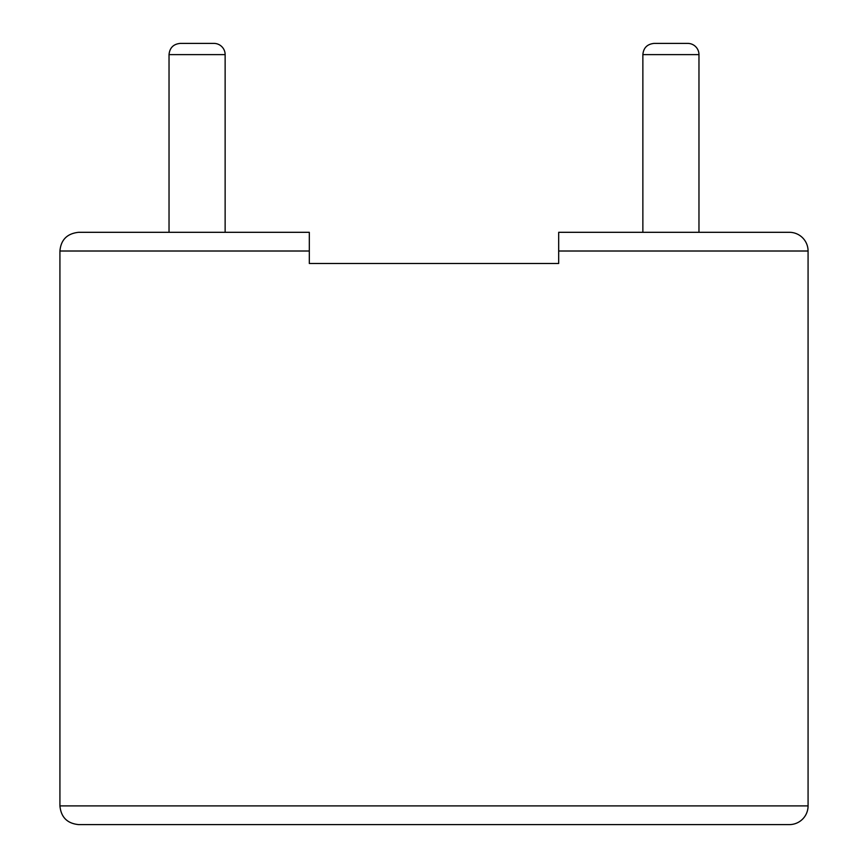 <?xml version="1.0" encoding="UTF-8"?>
<svg xmlns="http://www.w3.org/2000/svg" width="868" height="868" viewBox="0 0 868 868"><rect width="100%" height="100%" fill="white"/><g stroke="black" fill="none" stroke-linecap="round" stroke-linejoin="round"><path stroke-width="1.3" d="M309.312 251.015L309.312 263.481L558.688 263.481L558.688 232.309L789.37 232.309A18.705 18.705 0 0 1 808.075 251.015L808.075 805.895A18.705 18.705 0 0 1 789.37 824.6L78.63 824.6C67.27 823.493 61.031 817.255 59.925 805.895L59.925 251.015C60.923 239.752 67.161 233.525 78.63 232.309L309.312 232.309L309.312 251.015L59.925 251.015M698.968 232.309L698.968 54.619A11.219 11.219 0 0 0 687.749 43.4L654.081 43.4C647.202 44.127 643.459 47.87 642.862 54.619L642.862 232.309M225.137 232.309L225.137 54.619A11.219 11.219 0 0 0 213.919 43.4L180.251 43.4C173.437 44.062 169.694 47.805 169.032 54.619L169.032 232.309M808.075 805.895L59.925 805.895M808.075 251.015L558.688 251.015M698.968 54.619L642.862 54.619M225.137 54.619L169.032 54.619"/></g></svg>

